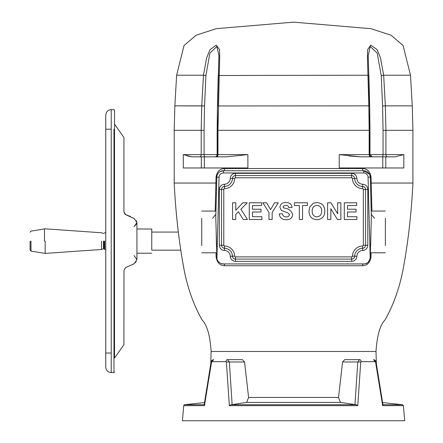 <?xml version="1.0" encoding="UTF-8"?>
<svg xmlns="http://www.w3.org/2000/svg" width="443" height="443" viewBox="0 0 443 443"><rect width="100%" height="100%" fill="white"/><g stroke="black" fill="none" stroke-linecap="round" stroke-linejoin="round"><path stroke-width="0.66" d="M368.1 75.216L368.786 75.493L369.39 105.96L368.842 105.866L367.441 57.978L367.579 49.793L370.747 45.103L377.104 49.616L380.465 57.8L383.666 75.216L410.495 75.216L403.069 45.502L390.953 35.18L370.835 28.668L293.559 22.15L216.284 28.668L196.166 35.18L184.05 45.502L176.624 75.216L203.453 75.216L201.764 105.866L203.459 75.216L205.906 75.493L204.544 105.96L174.852 105.866L201.77 105.866L201.194 130.308L201.77 105.866M176.624 75.216L174.852 105.866L174.199 130.308L174.199 183.042C175.733 213.975 179.099 243.268 184.316 270.917C188.026 289.201 193.934 305.526 202.041 319.89C207.042 324.896 210.071 335.423 211.123 351.471L376.002 351.471C377.054 335.423 380.077 324.896 385.078 319.89C393.185 305.526 399.093 289.201 402.809 270.917C408.02 243.268 411.392 213.975 412.92 183.042L412.92 130.308L383.045 130.336L382.58 105.96L381.218 75.493L377.198 53.088L370.259 46.482L368.222 55.43L368.786 75.493L368.222 55.436M174.199 183.042L215.896 183.042L216.051 177.1C217.009 171.513 219.889 168.656 224.69 168.523L362.435 168.523C367.219 168.639 370.099 171.496 371.073 177.1L371.228 183.042L412.92 183.042M203.459 75.216L206.621 57.978L209.91 49.793L216.234 45.103L219.529 49.616L219.689 57.8L217.962 130.308L369.169 130.308L368.842 105.866L217.74 105.96L218.908 55.436L216.849 46.476L209.904 53.143L205.906 75.493M174.199 130.308L204.085 130.336L204.085 154.613L217.148 154.613A2.226 2.226 0 0 1 214.921 156.839M216.051 177.1L219.052 177.217L216.926 258.49L215.774 217.341L216.826 177.156A6.579 6.579 0 0 1 223.405 170.749L363.72 170.749A6.579 6.579 0 0 1 370.293 177.156L370.453 183.18L371.234 183.042L371.932 211.067M216.555 156.839A2.226 1.412 -90 0 0 217.962 154.613L217.148 154.613L217.148 130.325L217.962 130.308L217.962 154.613L247.886 154.613L226.489 156.839L247.886 154.613L247.886 167.969L183.286 167.969L183.286 154.613L201.2 154.613L201.2 130.308M348.901 155.964L360.635 156.839L339.238 154.613L369.169 154.613L369.169 130.308L369.983 130.325L369.983 154.613L383.045 154.613L383.045 130.336M410.495 75.216L412.272 105.866L412.92 130.308M212.574 218.299L215.852 214.379M201.748 218.299L201.748 245.566M151.761 232.071L151.761 241.114L151.761 229.014L151.761 232.071L178.291 232.071M123.979 270.391L123.924 344.754L114.521 358.088L114.521 110.202L114.521 124.145L123.924 137.474L123.924 211.112L123.924 137.474M123.924 344.754L123.99 270.313L125.64 267.572L134.085 263.757L136.931 259.698L134.079 255.583M136.71 223.676L134.079 226.65L136.931 222.53L134.096 218.482L125.64 214.656L123.99 211.915L123.924 211.112M123.974 211.82L124.068 212.297M124.084 212.38L124.256 212.928M124.693 213.803L124.965 214.168M125.192 214.39L130.58 216.538M136.322 220.642L136.931 222.679M105.755 235.897L105.755 237.26M113.973 353.021L113.973 372.58L111.221 372.58L111.221 353.021L105.755 353.021L105.755 366.682L105.755 115.545L105.755 353.021L105.755 129.212L111.221 129.212L111.221 109.654C107.893 109.975 106.065 111.802 105.744 115.13L105.744 232.769M104.116 241.114L104.116 248.916L104.116 241.114M211.123 351.471L210.774 363.681M244.553 361.981L242.393 359.638L227.403 359.638L229.352 361.981L232.143 404.592L246.662 402.394L248.584 397.432L244.553 361.981L229.352 361.981A2.226 0.36 -3.6 0 0 226.395 362.141L225.985 361.671A2.226 1.418 -90 0 1 227.403 359.638L228.621 359.638M342.566 361.981L338.535 397.432L340.462 402.394L354.976 404.592L357.772 361.981L359.722 359.638L344.726 359.638L342.566 361.981L357.772 361.981A2.226 0.36 -176.4 0 1 360.729 362.141L357.767 405.655L356.178 404.725L354.976 404.592M382.669 405.655L403.39 405.655L382.669 405.655L382.918 404.725L382.669 405.655L375.586 362.141L375.199 361.671L361.134 361.671A2.226 1.418 -90 0 0 359.722 359.638L344.726 359.638M376.002 351.471L376.351 363.681M382.602 402.571L402.67 404.725L403.39 405.655L404.708 420.756L182.411 420.756L183.734 405.655A1.096 1.096 0 0 1 184.449 404.725L204.179 404.725M361.134 361.671L360.729 362.141M232.143 404.592L230.947 404.725L229.358 405.655L226.395 362.141M225.985 361.671L211.92 361.671L211.532 362.141L204.456 405.655L204.206 404.725L204.843 404.592M382.918 404.725L382.281 404.592L382.962 404.841L376.068 361.975L375.542 361.97M182.411 420.756L404.708 420.756M385.377 218.299L385.377 245.566M374.545 218.299L371.267 214.379M299.346 219.484L299.346 205.574L294.423 205.574L294.423 202.794L307.475 202.794L307.475 205.574L302.552 205.574L302.552 219.484L299.346 219.484M279.228 213.919L282.435 213.709C282.806 215.802 284.046 216.871 286.156 216.92C287.972 217.031 289.085 216.262 289.5 214.611L287.933 212.884L281.41 210.519L279.871 207.191C280.436 203.996 282.418 202.462 285.818 202.578C289.429 202.44 291.516 204.079 292.07 207.501L288.858 207.717C288.548 206.078 287.551 205.297 285.857 205.358L283.603 205.951L283.077 206.964L283.575 207.961C288.371 208.431 291.416 210.641 292.712 214.578C292.098 218.166 289.883 219.872 286.067 219.7C282.108 219.722 279.826 217.795 279.228 213.919M272.163 219.484L268.956 219.484L268.956 212.463L262.854 202.794L266.608 202.794L270.557 209.672L274.51 202.794L278.265 202.794L272.163 212.485L272.163 219.484M249.265 202.794L261.675 202.794L261.675 205.574L252.477 205.574L252.477 209.212L261.032 209.212L261.032 211.998L252.477 211.998L252.477 216.705L261.891 216.705L261.891 219.484L249.265 219.484L249.265 202.794M232.569 202.794L235.781 202.794L235.781 210.264L242.819 202.794L247.233 202.794L240.892 209.246L247.443 219.484L243.168 219.484L238.456 211.732L235.781 214.451L235.781 219.484L232.569 219.484L232.569 202.794M316.911 216.92C320.156 216.45 321.718 214.506 321.601 211.084C321.718 207.678 320.156 205.768 316.911 205.358C313.65 205.779 312.071 207.706 312.188 211.128C312.099 214.528 313.677 216.461 316.911 216.92M316.917 219.7C311.75 219.307 309.103 216.489 308.976 211.239L309.723 206.997L313.351 203.232L316.872 202.578C322.067 203.005 324.713 205.868 324.813 211.161C324.713 216.428 322.083 219.274 316.917 219.7M327.593 202.794L330.949 202.794L337.655 213.759L337.655 202.794L340.866 202.794L340.866 219.484L337.411 219.484L330.805 208.686L330.805 219.484L327.593 219.484L327.593 202.794M344.289 219.484L344.289 202.794L356.704 202.794L356.704 205.574L347.5 205.574L347.5 209.212L356.061 209.212L356.061 211.998L347.5 211.998L347.5 216.705L356.914 216.705L356.914 219.484L344.289 219.484M337.655 213.759L337.655 202.794L340.866 202.794M363.343 189.466L365.569 189.466A2.996 2.996 0 0 0 362.64 186.47A2.996 2.996 0 0 1 365.569 189.466L365.569 245.217A2.996 2.996 0 0 1 362.64 248.213A8.19 8.19 0 0 0 354.644 256.198A2.996 2.996 0 0 1 351.648 259.116L235.477 259.116A2.996 2.996 0 0 1 232.481 256.198A8.19 8.19 0 0 0 224.479 248.213A2.996 2.996 0 0 1 221.555 245.217L221.555 189.466A2.996 2.996 0 0 1 224.479 186.47A8.19 8.19 0 0 0 232.481 178.485A2.996 2.996 0 0 1 235.477 175.561L351.648 175.561A2.996 2.996 0 0 1 354.644 178.485A8.19 8.19 0 0 0 362.64 186.47A8.19 8.19 0 0 1 354.644 178.485L352.418 178.54A0.77 0.77 0 0 0 351.648 177.787L235.477 177.787A0.77 0.77 0 0 0 234.707 178.54A10.416 10.416 0 0 1 224.535 188.69A0.77 0.77 0 0 0 223.781 189.466L223.781 245.217A0.77 0.77 0 0 0 224.535 245.987A10.416 10.416 0 0 1 234.707 256.143A0.77 0.77 0 0 0 235.477 256.89L351.648 256.89A0.77 0.77 0 0 0 352.418 256.143A10.416 10.416 0 0 1 362.59 245.987A0.77 0.77 0 0 0 363.343 245.217L363.343 189.466A0.77 0.77 0 0 0 362.59 188.69A10.416 10.416 0 0 1 352.418 178.54M352.418 256.143L354.644 256.198A8.19 8.19 0 0 1 362.64 248.213L362.69 250.439A5.964 5.964 0 0 0 356.87 256.253A5.222 5.222 0 0 1 351.648 261.342L235.477 261.342A5.222 5.222 0 0 1 230.255 256.253A5.964 5.964 0 0 0 224.429 250.439A5.222 5.222 0 0 1 219.329 245.217L223.781 245.217M371.073 177.1L370.293 177.156L371.345 217.341L370.198 258.49L368.067 177.217A4.352 4.352 0 0 0 363.72 172.975L223.405 172.975A4.352 4.352 0 0 0 219.052 177.217M216.926 258.49A6.579 6.579 0 0 0 223.405 263.928L363.72 263.928A6.579 6.579 0 0 0 370.198 258.49M219.296 262.489L220.287 263.142M221.317 263.591L223.405 263.928A2.226 1.39 90 0 1 224.767 265.728C220.099 265.684 217.22 262.849 216.123 257.217A2.226 0.454 178.5 0 1 216.826 257.527L216.821 257.344M363.72 263.928C367.059 264.094 369.246 261.963 370.293 257.527A2.226 0.454 1.5 0 1 371.001 257.217C369.905 262.843 367.025 265.684 362.357 265.728A2.226 1.39 90 0 1 363.72 263.928M370.963 231.933L370.675 245.566M371.118 252.798L371.001 257.217M216.123 257.217L216.001 252.798M216.45 245.566L216.156 231.933M224.69 168.523A2.226 1.285 -90 0 1 223.405 170.749L220.149 171.613M368.067 177.217L370.293 177.156L369.839 174.924M369.545 174.276L363.72 170.749L363.72 172.975M211.693 361.981L213.631 359.638L211.66 360.596L211.051 361.975L211.582 361.97M246.662 402.394L340.462 402.394M375.199 361.671A2.226 1.717 -90 0 0 373.493 359.638L375.426 361.981M382.946 404.725L402.67 404.725M375.586 362.141L376.068 361.975C376.362 361.106 375.503 360.325 373.493 359.638M230.947 404.725L356.178 404.725M211.92 361.671A2.226 1.717 -90 0 1 213.631 359.638M211.532 362.141L211.051 361.975L204.206 404.725M114.521 241.114L114.521 129.212M105.755 244.973L105.755 246.33M136.71 258.557L136.931 259.581M136.245 261.708L133.26 264.294M151.761 250.157L151.761 241.114L151.761 250.157L180.594 250.157M215.193 211.067L215.891 183.042M215.896 183.042L216.671 183.18M362.435 168.523A2.226 1.285 -90 0 0 363.72 170.749M187.262 155.958L192.151 156.839L226.489 156.839M381.218 75.493L383.666 75.216L385.355 105.866L412.272 105.866M371.555 156.839A2.226 1.899 90 0 1 369.656 154.613L369.656 105.916L368.908 75.393M360.635 156.839L394.973 156.839L403.833 154.613L385.925 154.613L385.925 130.308L385.355 105.866L382.58 105.96M339.238 154.613L339.238 167.969L403.833 167.969L403.833 154.613M218.908 55.497L218.344 75.493L368.089 75.216M218.216 75.393L217.474 105.916L217.474 154.613A2.226 1.899 90 0 1 215.575 156.839M204.544 105.96L204.085 130.336M192.151 156.839L183.286 154.613M30.08 241.114L30.08 250.04L30.08 241.114M101.558 241.114L101.558 249.464L101.558 241.114M103.468 241.114L103.468 248.767L103.468 241.114M369.656 154.613L369.169 154.613A2.226 1.412 -90 0 0 370.575 156.839M114.521 372.031L113.973 372.58L113.973 129.212M105.755 115.545L105.744 367.103C106.065 370.426 107.893 372.253 111.221 372.58L111.221 109.654L113.973 109.654L114.521 110.202M104.664 241.114L104.664 249.464L104.664 241.114M248.584 397.432L338.535 397.432M183.734 405.655L204.456 405.655M229.358 405.655L357.767 405.655M219.329 245.217L219.329 189.466A5.222 5.222 0 0 1 224.429 184.244A5.964 5.964 0 0 0 230.255 178.429A5.222 5.222 0 0 1 235.477 173.335L351.648 173.335A5.222 5.222 0 0 1 356.87 178.429A5.964 5.964 0 0 0 362.69 184.244A5.222 5.222 0 0 1 367.795 189.466L365.569 189.466A2.996 2.996 0 0 0 362.64 186.47L362.59 188.69M363.343 245.217L367.795 245.217A5.222 5.222 0 0 1 362.69 250.439M362.59 245.987L362.64 248.213A8.19 8.19 0 0 0 354.644 256.198L356.87 256.253M351.648 256.89L351.648 261.342M235.477 256.89L235.477 261.342M234.707 256.143L230.255 256.253M224.535 245.987L224.429 250.439M219.329 189.466L223.781 189.466M224.429 184.244L224.535 188.69M230.255 178.429L234.707 178.54M235.477 173.335L235.477 177.787M351.648 173.335L351.648 177.787M362.69 184.244L362.64 186.47A8.19 8.19 0 0 1 354.644 178.485L356.87 178.429M367.795 189.466L367.795 245.217M223.405 170.749L223.405 172.975M362.357 265.728L224.767 265.728M336.874 405.655L319.647 405.655M262.328 405.655L250.245 405.655M387.653 156.839A2.226 1.722 -90 0 1 385.925 154.613L383.045 154.613A2.226 1.163 -90 0 1 381.883 156.839M385.798 156.839L385.798 167.969M382.785 156.839L382.785 167.969M372.209 156.839L369.983 154.613L369.169 154.613M217.962 154.613L217.474 154.613M205.247 156.839A2.226 1.163 -90 0 1 204.085 154.613L201.2 154.613A2.226 1.722 -90 0 1 199.477 156.839M204.334 156.839L204.334 167.969M201.327 156.839L201.327 167.969M30.993 241.114L30.993 251.12L30.993 241.114M44.494 241.114L44.494 228.854L44.494 241.114M45.147 241.114L45.147 253.407L45.147 241.114M215.94 211.067L201.748 211.067M151.761 229.014L136.931 229.014L136.931 222.53L136.931 259.698M105.755 232.769L104.664 232.769L104.116 233.317M371.184 211.067L385.377 211.067M370.42 252.798L385.377 252.798M206.743 388.577L204.516 402.571L184.449 404.725M105.755 249.464L104.664 249.464L104.116 248.916M105.755 366.682L105.744 249.464M151.761 253.219L136.931 253.219L136.931 259.692M216.705 252.798L201.748 252.798M369.983 130.325L369.656 105.916M217.474 105.916L217.148 130.325M103.468 233.467L101.558 232.769L45.147 228.826L30.993 231.113L30.08 232.193M103.468 248.767L101.558 249.464L45.147 253.407L30.993 251.12L30.08 250.04"/></g></svg>
